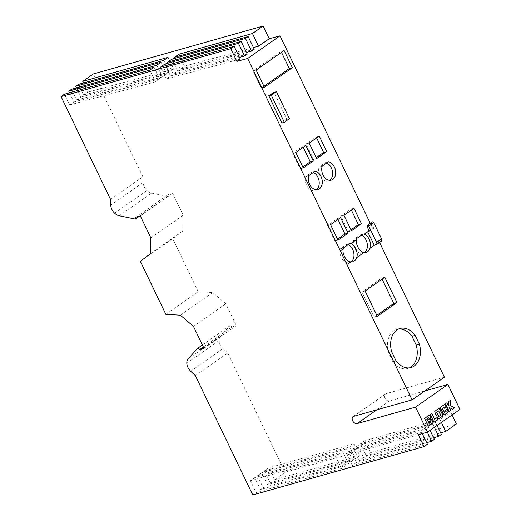 <?xml version="1.0" encoding="UTF-8"?>
<svg xmlns="http://www.w3.org/2000/svg" width="521" height="521" viewBox="0 0 521 521"><rect width="100%" height="100%" fill="white"/><g stroke="black" fill="none" stroke-linecap="round" stroke-linejoin="round"><path stroke-width="0.39" stroke-dasharray="2.6 1.95" d="M398.454 329.057A20.306 14.386 74.2 0 0 396.833 329.376A20.306 14.386 74.2 0 0 393.668 330.887A20.306 14.386 74.2 0 0 388.405 352.47L392.88 361.769A20.306 14.386 74.2 0 0 407.858 368.464A20.306 14.386 74.2 0 0 409.408 367.885M114.607 213.161L146.948 190.51A9.033 6.193 55 0 1 144.193 186.726A9.033 6.193 55 0 1 143.086 182.487L142.884 176.762L93.396 73.936M444.426 377.211L386.015 393.694A4.077 2.794 -125 0 0 385.423 393.974A4.077 2.794 -125 0 0 384.986 398.09A4.077 2.794 -125 0 0 389.5 400.929L424.791 390.971M195.375 375.674L227.71 353.017L223.014 348.569A9.033 6.193 55 0 1 220.266 344.785A9.033 6.193 55 0 1 219.152 340.545A8.857 6.07 55 0 1 220.448 336.286L229.904 325.729L232.06 326.882L236.352 325.664L225.795 303.73L212.724 292.535L198.195 291.688L172.692 238.703L182.715 231.077L183.197 215.219L172.64 193.284L168.348 194.496L167.677 196.437L151.546 193.109A8.857 6.07 55 0 1 146.948 190.51M427.337 432.176L425.976 429.35L428.672 427.461L430.072 430.372M459.939 409.447L450.632 412.072L439.985 419.529L364.798 440.746L360.486 443.768L435.673 422.551L432.984 424.439L434.384 427.35M435.673 422.551L437.08 425.462M418.291 434.729L421.665 432.365L422.257 433.609M110.55 199.419L142.884 176.762M69.501 92.803L73.91 101.96L69.599 104.981L64.428 94.236M76.509 87.893L80.918 97.049L76.607 100.071L71.436 89.325M83.516 82.982L87.925 92.139L83.614 95.161L78.443 84.415M368.914 230.927L372.652 228.309A1.355 0.931 -125 0 0 373.609 228.348A1.355 0.931 -125 0 0 373.804 227.104L372.183 222.981A1.127 0.775 55 0 1 372.346 221.939M370.281 223.385L372.652 228.309M281.933 123.106L286.921 119.257L274 92.399M374.286 245.319L379.268 241.829L379.562 242.428M381.339 241.177A2.26 1.55 55 0 1 381.007 241.334L379.268 241.829M150.38 253.727L182.715 231.077M140.357 261.353L172.692 238.703M165.854 314.339L198.195 291.688M180.39 315.185L212.724 292.535M193.46 326.387L225.795 303.73M204.017 348.321L236.352 325.664M203.372 346.979L232.06 326.882M202.415 344.987L229.904 325.729M186.818 363.202L219.152 340.545M268.738 467.851L264.427 470.873L349.747 446.797L355.472 458.701L359.783 455.68L354.059 443.775L268.738 467.851L274.469 479.75L285.111 472.293L227.71 353.017M264.427 470.873L270.158 482.772L267.462 484.66L352.782 460.59L348.464 463.605L263.151 487.682L260.454 489.571L345.775 465.494L341.463 468.516L256.143 492.592L252.776 494.95M352.782 460.59L347.051 448.685L261.737 472.755L267.462 484.66M261.737 472.755L257.426 475.777L263.151 487.682M345.775 465.494L340.044 453.596L254.73 477.666L260.454 489.571M254.73 477.666L250.419 480.688L256.143 492.592M450.632 412.072L452.033 414.983M439.985 419.529L441.391 422.44M425.976 429.35L350.783 450.561L346.472 453.583L421.665 432.365M432.984 424.439L357.79 445.657L353.479 448.672L428.672 427.461M254.255 49.208L180.201 69.156L184.512 66.134L253.466 47.567M247.247 54.119L173.193 74.06L177.505 71.038L246.459 52.471M240.246 59.029L166.186 78.971L170.497 75.949L239.452 57.382M139.543 216.15L167.677 196.437M136.007 217.153L168.348 194.496M140.305 215.935L172.64 193.284M150.862 237.876L183.197 215.219M285.111 472.293L456.357 423.977M343.463 247.944L340.389 248.81A9.534 6.753 74.2 0 0 342.147 258.924A9.534 6.753 74.2 0 0 349.578 262.636A9.534 6.753 74.2 0 0 351.089 261.907M348.145 244.662A9.534 6.753 74.2 0 0 346.921 244.238L340.389 248.81M349.988 243.372L346.921 244.238M356.924 238.371L353.85 239.237A9.534 6.753 74.2 0 0 355.498 249.448A9.534 6.753 74.2 0 0 362.987 253.239A9.534 6.753 74.2 0 0 364.492 252.516M361.431 235.218A9.534 6.753 74.2 0 0 360.167 234.815L353.85 239.237M363.235 233.949L360.167 234.815M305.834 145.444L302.766 146.31L292.73 153.343L300.187 168.843L302.792 167.02M303.229 147.274L302.766 146.31M295.798 152.477L292.73 153.343M303.255 167.977L300.187 168.843M309.2 143.086L306.133 143.952L313.603 159.472L316.214 157.648M319.243 136.053L316.175 136.919L306.133 143.952M316.677 158.605L313.603 159.472M316.638 137.883L316.175 136.919M264.407 87.261L261.34 88.127L263.945 86.304M256.137 70.068L253.069 70.934L261.34 88.127M284.095 50.478L281.027 51.345L253.069 70.934M281.49 52.308L281.027 51.345M353.993 208.263L350.926 209.129L340.884 216.163L348.36 231.682L350.965 229.859M351.388 210.087L350.926 209.129M343.958 215.297L340.884 216.163M351.428 230.816L348.36 231.682M308.706 175.733L305.638 176.599A9.534 6.753 74.2 0 0 307.397 186.713A9.534 6.753 74.2 0 0 314.827 190.425A9.534 6.753 74.2 0 0 316.286 189.729M313.395 172.451A9.534 6.753 74.2 0 0 312.17 172.028L305.638 176.599M315.238 171.168L312.17 172.028M322.167 166.16L319.099 167.026A9.534 6.753 74.2 0 0 320.747 177.238A9.534 6.753 74.2 0 0 328.237 181.028A9.534 6.753 74.2 0 0 329.695 180.338M326.674 163.008A9.534 6.753 74.2 0 0 325.417 162.604L319.099 167.026M328.484 161.738L325.417 162.604M338.005 240.188L334.938 241.054L337.543 239.224M330.548 224.688L327.481 225.554L334.938 241.054M340.584 217.654L337.517 218.52L327.481 225.554M337.979 219.484L337.517 218.52M377.282 316.312L374.111 317.204L376.807 315.316M365.117 291.037L361.945 291.929L374.111 317.204M384.791 277.25L381.619 278.142L361.945 291.929M382.095 279.139L381.619 278.142M391.577 351.577L388.405 352.47M396.051 360.871L392.88 361.769M289.376 118.56L286.921 119.257M355.472 458.701L270.158 482.772M274.469 479.75L359.783 455.68M364.798 440.746L370.529 452.645L440.642 432.866M370.529 452.645L366.217 455.667L441.404 434.455M357.79 445.657L363.521 457.555L433.635 437.77M363.521 457.555L359.21 460.577L434.397 439.359M350.783 450.561L356.514 462.466L426.627 442.681M356.514 462.466L352.203 465.487L427.389 444.27M69.599 104.981L155.382 81.882L149.742 70.159M73.91 101.96L159.7 78.86L154.053 67.137M159.7 78.86L155.382 81.882M76.607 100.071L162.389 76.971L156.749 65.249M80.918 97.049L166.7 73.949L161.061 62.227M166.7 73.949L162.389 76.971M83.614 95.161L169.397 72.061L163.757 60.345M87.925 92.139L173.708 69.039L168.068 57.323M173.708 69.039L169.397 72.061M180.201 69.156L174.496 57.31M184.512 66.134L179.576 55.877M173.193 74.06L167.495 62.22M177.505 71.038L172.568 60.788M166.186 78.971L160.488 67.131M170.497 75.949L165.561 65.698M346.472 453.583L352.203 465.487M354.059 443.775L349.747 446.797M347.051 448.685L342.74 451.707L348.464 463.605M257.426 475.777L342.74 451.707M340.044 453.596L335.732 456.617L341.463 468.516M250.419 480.688L335.732 456.617M360.486 443.768L366.217 455.667M353.479 448.672L359.21 460.577M449.063 407.591L452.475 409.187M446.771 402.837L445.168 403.827L449.2 411.479M450.398 400.167L448.353 401.6L448.125 405.644M444.433 408.405L443.84 407.175M444.218 412.554L446.178 411.31M445.872 411.395L445.579 410.073M445.273 410.157L447.142 408.978M443.247 414.794L443.371 414.39M443.058 414.475L440.538 408.503M440.232 408.594L440.401 408.151M440.095 408.236L440.343 407.826M440.037 407.91L440.375 407.539M440.063 407.624L440.486 407.298M440.18 407.383L440.681 407.103M440.375 407.188L444.205 404.635M443.899 404.719L444.446 404.517M438.532 416.54L440.74 415.12M438.415 419.027L437.38 418.461L434.351 411.896L434.69 411.173L439.021 408.321M440.434 415.211L438.395 410.984M434.338 419.353L436.832 417.731M433.693 422.342L430.235 414.423M429.929 414.508L431.792 413.329M428.783 423.469L430.639 422.166L430.294 420.753M427.331 420.454L429.232 418.63M428.926 418.721L428.496 417.829M428.06 426.289L424.595 418.37M424.289 418.454L428.913 415.348M428.607 415.432L429.148 415.237M353.681 416.351L386.015 393.694M190.679 371.226L223.014 348.569M376.025 244.831L381.007 241.334M367.194 226.472L372.183 222.981M368.822 230.595L373.804 227.104M188.114 358.936L220.448 336.286M376.8 409.825L389.5 400.929M110.745 205.137L143.086 182.487M119.205 215.759L151.546 193.109M400.004 328.484L396.833 329.376M353.082 416.631L385.423 393.974M368.627 231.845L373.609 228.348M352.75 261.737L349.578 262.636M366.159 252.346L362.987 253.239M317.895 189.559L314.827 190.425M331.304 180.162L328.237 181.028M411.03 367.565L407.858 368.464"/><path stroke-width="0.78" d="M415.159 335.413L419.372 344.173A20.306 14.386 -105.8 0 1 411.03 367.565A20.306 14.386 -105.8 0 1 396.051 360.871L391.577 351.577A20.306 14.386 -105.8 0 1 396.839 329.995A20.306 14.386 -105.8 0 1 400.004 328.484A20.306 14.386 -105.8 0 1 415.159 335.413L411.987 336.305A20.306 14.386 74.2 0 0 398.454 329.057M236.873 61.387L247.677 58.482L412.091 399.868L353.681 416.351A4.077 2.794 -125 0 0 353.082 416.631A4.077 2.794 -125 0 0 352.652 420.747A4.077 2.794 -125 0 0 357.159 423.586L415.569 407.103L427.604 432.104L418.291 434.729L424.022 446.627L252.776 494.95L195.375 375.674L190.679 371.226A9.033 6.193 55 0 1 187.925 367.442A9.033 6.193 55 0 1 186.818 363.202A8.857 6.07 55 0 1 188.114 358.936L197.563 348.386L199.719 349.532L204.017 348.321L193.46 326.387L180.39 315.185L165.854 314.339L140.357 261.353L150.38 253.727L150.862 237.876L140.305 215.935L136.007 217.153L135.343 219.094L119.205 215.759A8.857 6.07 55 0 1 114.607 213.161A9.033 6.193 55 0 1 111.859 209.383A9.033 6.193 55 0 1 110.745 205.137L110.55 199.419L61.061 96.593L230.77 48.707L236.873 61.387L240.246 59.029L234.137 46.343L230.77 48.707M431.792 413.329L434.644 419.268L436.832 417.731L437.744 419.633L434.006 422.251L430.235 414.423L431.792 413.329M438.78 408.431L439.867 408.972L442.889 415.537L442.55 416.266L438.298 419.021L434.657 411.811L434.996 411.082L438.78 408.431M450.151 405.566L450.704 400.076L448.659 401.515L448.431 405.553L447.031 402.655L445.475 403.742L449.245 411.577L450.802 410.483L449.369 407.507L452.573 409.239L454.781 407.696L449.838 405.657L450.385 400.304M427.604 432.104L459.939 409.447L447.91 384.446L415.569 407.103M444.446 404.517L445.116 404.843L446.302 407.22L444.739 408.314L444.146 407.09L442.492 408.243L444.524 412.469L446.178 411.31L445.579 410.073L447.142 408.978L448.327 411.727L447.975 412.463L443.983 415.042L440.343 407.826L440.681 407.103L444.446 404.517M429.148 415.237L429.805 415.569L430.9 417.875L430.58 419.307L431.798 419.639L433.055 422.427L432.71 423.163L428.366 426.204L424.595 418.37L429.148 415.237M430.072 430.372L434.397 439.359L431.701 441.248L427.337 432.176M434.384 427.35L438.708 436.337L441.404 434.455L437.08 425.462M422.257 433.609L427.389 444.27L424.022 446.627M234.137 46.343L160.488 67.131L164.799 64.109L238.449 43.328L241.145 41.439L167.495 62.22L171.806 59.199L245.456 38.417L248.152 36.529L174.496 57.31L178.807 54.288L252.464 33.507L263.112 26.05L269.214 38.73L280.011 35.825L370.281 223.385M61.061 96.593L64.428 94.236L149.742 70.159L154.053 67.137L68.739 91.214L71.436 89.325L156.749 65.249L161.061 62.227L75.747 86.304L78.443 84.415L163.757 60.345L168.068 57.323L82.754 81.393L93.396 73.936L263.112 26.05M239.452 57.382L244.557 56.008L238.449 43.328M244.557 56.008L247.247 54.119L241.145 41.439M246.459 52.471L251.565 51.097L245.456 38.417M251.565 51.097L254.255 49.208L248.152 36.529M69.501 92.803L68.739 91.214M76.509 87.893L75.747 86.304M83.516 82.982L82.754 81.393M340.311 250.966L343.235 248.921A9.534 6.753 -105.8 0 1 343.463 247.944L349.988 243.372A9.534 6.753 -105.8 0 1 350.796 243.62L356.644 239.523A9.534 6.753 -105.8 0 1 356.924 238.371L363.235 233.949A9.534 6.753 -105.8 0 1 364.205 234.229L368.914 230.927M247.677 58.482L280.011 35.825M295.798 152.477L305.834 145.444L313.297 160.943L303.255 167.977L295.798 152.477M316.677 158.605L309.2 143.086L319.243 136.053L326.713 151.578L316.677 158.605M292.366 67.671L264.407 87.261L256.137 70.068L284.095 50.478L292.366 67.671L289.298 68.538L281.49 52.308M343.958 215.297L353.993 208.263L361.463 223.783L351.428 230.816L343.958 215.297M308.706 175.733L315.238 171.168A9.534 6.753 -105.8 0 1 322.173 180.266A9.534 6.753 -105.8 0 1 317.895 189.559A9.534 6.753 -105.8 0 1 310.464 185.847A9.534 6.753 -105.8 0 1 308.706 175.733M322.167 166.16L328.484 161.738A9.534 6.753 -105.8 0 1 335.563 170.764A9.534 6.753 -105.8 0 1 331.304 180.162A9.534 6.753 -105.8 0 1 323.815 176.372A9.534 6.753 -105.8 0 1 322.167 166.16M348.048 233.154L338.005 240.188L330.548 224.688L340.584 217.654L348.048 233.154L344.98 234.02L337.979 219.484M274 92.399L268.751 95.714L281.933 123.106L284.388 122.415L289.376 118.56L276.456 91.703L274 92.399M396.956 302.525L377.282 316.312L365.117 291.037L384.791 277.25L396.956 302.525L393.785 303.424L382.095 279.139M364.205 234.229C368.373 235.049 372.124 244.141 370.008 248.315A9.534 6.753 -105.8 0 1 366.159 252.346A9.534 6.753 -105.8 0 1 364.075 252.47C359.998 252.639 355.198 244.277 356.644 239.523M350.796 243.62C354.97 244.44 358.715 253.532 356.605 257.706A9.534 6.753 -105.8 0 1 352.75 261.737A9.534 6.753 -105.8 0 1 350.666 261.868C346.589 262.03 341.796 253.675 343.235 248.921M412.091 399.868L444.426 377.211L379.562 242.428M374.286 245.319L376.025 244.831A2.26 1.55 -125 0 0 376.357 244.675A2.26 1.55 -125 0 0 376.592 242.389L368.777 226.14A1.127 0.775 -125 0 0 367.357 225.437A1.127 0.775 -125 0 0 367.194 226.472L368.822 230.595A1.355 0.931 55 0 1 368.627 231.845A1.355 0.931 55 0 1 367.663 231.806L374.286 245.319L370.008 248.315M367.357 225.437L372.346 221.939A1.127 0.775 55 0 1 373.759 222.649L381.58 238.898A2.26 1.55 55 0 1 381.339 241.177L376.357 244.675M199.719 349.532L203.372 346.979M197.563 348.386L202.415 344.987M452.033 414.983L456.357 423.977L445.715 431.434L441.391 422.44M424.791 390.971L447.91 384.446M253.466 47.567L258.566 46.193L269.214 38.73M258.566 46.193L252.464 33.507M135.343 219.094L139.543 216.15M351.089 261.907A9.534 6.753 74.2 0 0 353.805 253.011A9.534 6.753 74.2 0 0 348.145 244.662M364.492 252.516A9.534 6.753 74.2 0 0 367.194 243.535A9.534 6.753 74.2 0 0 361.431 235.218M313.297 160.943L310.223 161.81L303.229 147.274M302.792 167.02L310.223 161.81M326.713 151.578L323.645 152.438L316.638 137.883M316.214 157.648L323.645 152.438M263.945 86.304L289.298 68.538M361.463 223.783L358.396 224.649L351.388 210.087M350.965 229.859L358.396 224.649M316.286 189.729A9.534 6.753 74.2 0 0 319.054 180.839A9.534 6.753 74.2 0 0 313.395 172.451M329.695 180.338A9.534 6.753 74.2 0 0 332.45 171.363A9.534 6.753 74.2 0 0 326.674 163.008M337.543 239.224L344.98 234.02M376.807 315.316L393.785 303.424M409.408 367.885A20.306 14.386 74.2 0 0 416.201 345.065L411.987 336.305M419.372 344.173L416.201 345.065M276.456 91.703L271.207 95.024L268.751 95.714M271.207 95.024L284.388 122.415M440.642 432.866L445.715 431.434M433.635 437.77L438.708 436.337M426.627 442.681L431.701 441.248M179.576 55.877L178.807 54.288M172.568 60.788L171.806 59.199M165.561 65.698L164.799 64.109M452.475 409.187L454.475 407.78L449.838 405.657M449.2 411.479L450.496 410.568L449.369 407.507M448.431 405.553L446.771 402.837M444.263 404.602L444.687 404.517M444.38 404.602L444.908 404.628M444.602 404.713L445.116 404.843M444.81 404.928L445.312 405.162M444.999 405.247L446.302 407.22M445.996 407.311L444.693 408.223M442.492 408.243L444.146 407.09M442.186 408.334L444.524 412.469M446.881 409.161L448.138 411.043M447.832 411.134L448.275 411.401M447.969 411.492L448.327 411.727M447.669 412.554L444.452 414.931M438.702 410.9L436.806 412.228L438.838 416.448L440.74 415.12L438.702 410.9L436.806 412.228M436.5 412.313L438.838 416.448M438.832 408.412L439.249 408.327M438.942 408.412L439.47 408.438M439.164 408.523L439.678 408.653M439.372 408.738L439.867 408.972M439.561 409.057L442.7 414.859M442.394 414.944L442.837 415.211M442.531 415.302L442.889 415.537M442.244 416.351L438.767 418.917M431.531 413.511L434.644 419.268M436.572 417.914L437.744 419.633M437.438 419.718L433.96 422.16M430.294 420.753L428.366 421.873L429.089 423.378L430.945 422.082L430.294 420.753M428.366 421.873L430.053 420.688M428.06 421.958L429.089 423.378M429.232 418.63L428.803 417.738L426.986 419.014L427.637 420.362L429.271 419.223L429.232 418.63M426.986 419.014L428.803 417.738M426.679 419.099L427.637 420.362M428.959 415.328L429.382 415.244M429.076 415.328L429.597 415.354M429.291 415.439L429.805 415.569M429.499 415.66L429.994 415.895M429.688 415.979L430.737 417.438M430.431 417.529L430.9 417.875M430.593 417.966L430.926 418.252M430.528 418.708L430.58 419.307M430.268 419.392L431.225 419.346M430.919 419.431L431.538 419.425M431.225 419.509L431.798 419.639M431.492 419.724L432.033 420.017M431.727 420.102L432.866 421.75M432.56 421.834L433.003 422.101M432.697 422.192L433.055 422.427M432.404 423.247L428.321 426.106M356.605 257.706L364.075 252.47M346.934 264.479L350.666 261.868M376.592 242.389L381.58 238.898M368.777 226.14L373.759 222.649M357.159 423.586L376.8 409.825"/></g></svg>
